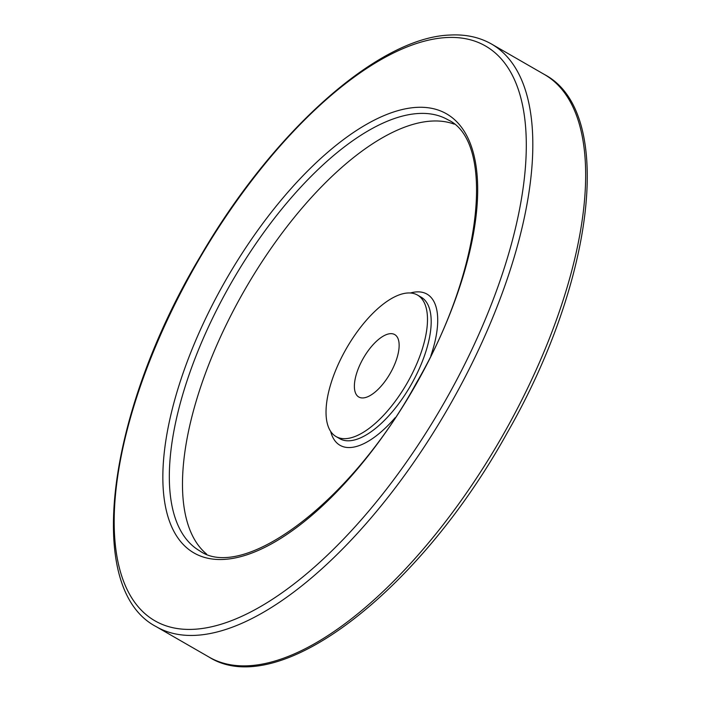 <?xml version="1.0" encoding="UTF-8"?>
<svg xmlns="http://www.w3.org/2000/svg" width="701" height="701" viewBox="0 0 701 701"><rect width="100%" height="100%" fill="white"/><g stroke="black" fill="none" stroke-linecap="round" stroke-linejoin="round"><path stroke-width="1.05" d="M363.057 397.931A36.014 15.422 119.9 0 1 358.789 397.011A36.014 15.422 119.9 0 1 363.398 358.106A36.014 15.422 119.9 0 1 394.733 334.596A36.014 15.422 119.9 0 1 392.446 369.182A36.014 15.422 119.9 0 1 363.057 397.931M407.824 292.983A81.623 34.954 -60.1 0 0 341.212 358.15A81.623 34.954 -60.1 0 0 336.024 436.539A81.623 34.954 -60.1 0 0 407.053 383.245A81.623 34.954 -60.1 0 0 417.498 295.068A81.623 34.954 -60.1 0 0 407.824 292.983M454.16 124.121A248.724 106.499 -60.1 0 0 431.728 121.071A248.724 106.499 -60.1 0 0 232.855 311.603A248.724 106.499 -60.1 0 0 206.576 554.053M336.024 436.539L339.722 438.668A81.623 34.954 -60.1 0 0 410.751 385.375A81.623 34.954 -60.1 0 0 421.196 297.198L417.498 295.068M430.878 355.661A87.204 37.337 -60.1 0 0 416.692 291.896A87.204 37.337 -60.1 0 0 410.392 292.992M330.662 431.439A87.204 37.337 -60.1 0 0 395.154 417.7M418.576 113.492A248.724 106.499 -60.1 0 0 215.61 312.05A248.724 106.499 -60.1 0 0 199.811 550.925C243.475 581.909 351.665 502.091 416.639 382.536C483.252 268.308 495.186 141.584 448.053 119.845A248.724 106.499 -60.1 0 0 418.576 113.492M416.736 107.367A253.28 108.453 -60.1 0 0 164.279 452.408A253.28 108.453 -60.1 0 0 380.056 440.193A253.28 108.453 -60.1 0 0 416.736 107.367M446.519 37.547A331.547 141.97 -60.1 0 0 116.051 489.21A331.547 141.97 -60.1 0 0 398.51 473.219A331.547 141.97 -60.1 0 0 446.519 37.547M209.029 657.074A336.112 143.924 -60.1 0 0 501.487 437.626A336.112 143.924 -60.1 0 0 544.493 74.534C615.364 111.748 594.886 280.137 507.287 432.71C419.75 591.153 278.63 701.175 209.029 657.074L156.2 626.65A336.112 143.924 -60.1 0 0 448.649 407.202A336.112 143.924 -60.1 0 0 491.655 44.11L544.493 74.534M156.2 626.65C83.13 588.595 107.455 411.312 200.547 256.067C272.698 131.954 377.83 37.512 449.832 35.05C465.552 34.156 479.493 37.179 491.655 44.11"/></g></svg>
